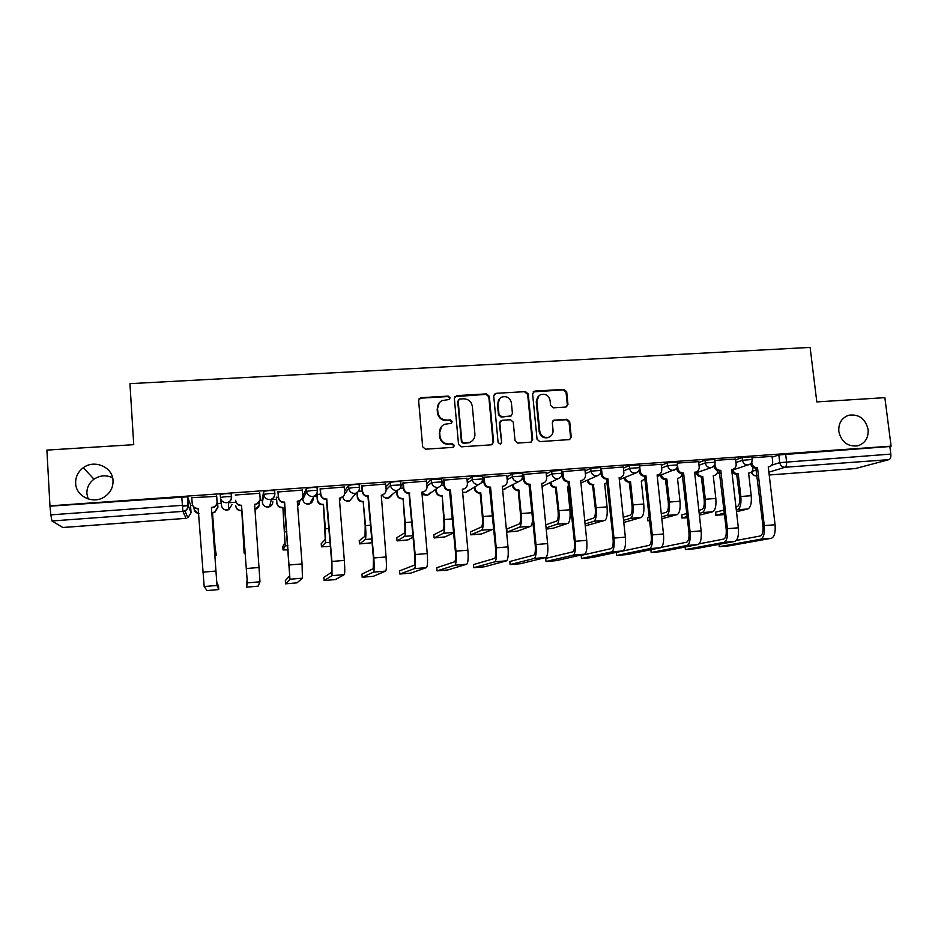 <?xml version="1.0" encoding="UTF-8"?>
<svg xmlns="http://www.w3.org/2000/svg" width="938" height="938" viewBox="0 0 938 938"><rect width="100%" height="100%" fill="white"/><g stroke="black" fill="none" stroke-linecap="round" stroke-linejoin="round"><path stroke-width="1.41" d="M450.134 397.782L448.188 396.106L420.951 397.689L418.606 400.397L422.663 446.781L425.477 449.196L452.82 447.379L454.449 445.468L452.491 443.78L448.974 444.014C443.944 443.838 440.966 441.27 440.016 436.299L439.676 432.441C439.547 428.619 441.188 425.899 444.6 424.281L451.213 423.355L452.292 421.572L450.334 419.896L446.816 420.107C441.81 419.919 438.832 417.351 437.882 412.403L437.542 408.558C437.401 404.876 438.961 402.203 442.208 400.561L449.114 399.529L450.134 397.782M449.454 399.33L449.701 398.263L447.754 396.586L420.576 398.169L418.934 398.896M453.617 447.133L454.004 445.843L452.057 444.166L448.974 444.014M451.541 423.179L451.846 422.006L449.9 420.33L446.816 420.107M838.818 431.457C841.398 442.033 847.671 446.84 857.637 445.867C865.094 443.416 868.588 437.94 868.119 429.475C865.434 418.747 859.044 413.986 848.949 415.194C841.738 417.738 838.361 423.167 838.818 431.457M75.65 483.246C75.872 496.202 92.674 504.421 103.989 497.175C110.156 493.224 113.17 487.725 113.029 480.702C112.783 467.136 94.504 459.104 83.306 467.722C78.042 471.697 75.486 476.867 75.65 483.246M112.583 477.735C106.158 474.804 99.956 475.296 93.988 479.189C89.098 482.906 86.73 487.725 86.882 493.669L88.113 498.946M274.447 491.582L274.377 490.621C269.921 490.375 266.333 490.691 263.625 491.582L262.183 499.579M565.766 407.069L567.971 404.407L566.693 391.756L563.984 389.387L534.836 391.076L532.596 393.737L537.052 439.254L539.784 441.622L569.624 439.582L571.254 437.002L569.706 421.631L566.986 419.263L553.866 420.177L552.294 422.733L553.057 430.366C553.174 433.708 551.743 436.006 548.73 437.249C543.934 438.105 540.956 436.1 539.772 431.222L536.829 401.288C536.7 398.122 538.037 395.895 540.827 394.593C545.728 393.514 548.812 395.484 550.09 400.491L550.583 405.462L553.303 407.831L565.766 407.069M49.949 505.863L46.9 450.099L133.735 444.671L129.936 383.654L810.115 347.412L816.81 401.91L884.862 397.653L891.1 446.148L49.949 505.863L50.84 514.856L182.324 505.336L188.221 505.476L191.035 512.758L190.496 504.738L187.647 496.988L188.221 505.476C188.257 507.927 187.154 509.721 184.903 510.87C187.049 509.674 188.046 507.833 187.917 505.336L187.647 496.988M489.308 396.27L486.552 393.878L456.665 395.613L454.344 398.31L458.541 444.413L461.32 446.816L491.324 444.835L493.623 442.115L489.308 396.27L488.804 396.751L486.048 394.359L454.778 396.657M495.991 393.327L525.514 391.627L528.246 393.995L532.678 439.535L531.049 442.126L517.788 443.088L515.032 440.696L513.25 422.135L510.507 419.755L502.088 420.271L499.813 422.979L501.642 442.349L500.505 444.166L498.113 442.584L493.716 396.012L495.991 393.327L525.514 391.627M772.15 457.146L778.833 454.942L779.748 462.633L890.83 454.086C891.065 457.099 890.443 458.952 888.978 459.643L855.35 468.554M182.371 506.121L188.221 505.688M190.543 505.523L192.665 505.371M217.675 503.554L221.192 503.307M228.344 502.78L235.461 502.264M259.967 500.493L262.241 500.329M271.328 499.673L276.487 499.297M313.796 496.589L317.009 496.354M355.736 493.552L357.015 493.458M891.1 446.148L889.857 446.511L890.83 454.086M62.846 527.496L51.953 520.977L50.84 514.856M216.713 496.354L191.774 497.691M259.767 493.282L235.239 495.03M302.282 490.093L277.965 491.981M278.352 497.081L276.37 497.632M344.246 487.01L320.139 488.979M320.538 494.045L316.88 494.701M385.659 484.02L361.763 486.013M426.544 481.077L402.848 483.082M466.913 478.192L443.404 480.186M506.755 475.332L483.433 477.325M546.092 472.518L522.97 474.511M584.949 469.75L561.862 471.708M623.301 467.007L600.836 468.766M661.184 464.298L639.329 465.893M698.599 461.637L677.342 463.091M735.556 458.999L714.897 460.406M735.65 459.808L742.146 457.545L742.462 460.3L752.206 459.503M698.704 462.528L704.989 460.195L705.306 462.95L715.096 462.176M661.29 465.283L667.375 462.868L667.68 465.647L677.541 464.885M623.418 468.097L629.292 465.576L629.586 468.379L639.505 467.628M585.066 470.97L590.717 468.32L591.01 471.134L601 470.395M546.233 473.901L551.661 471.099L551.943 473.936L562.003 473.209M506.907 476.938L512.101 473.913L522.243 473.209M467.077 480.068L472.025 476.762L482.261 476.082M426.743 483.375L431.433 479.646L441.751 479.001M385.905 486.928L390.302 482.566C393.268 481.698 396.739 481.37 400.702 481.593L400.737 481.968M344.563 490.973L348.631 485.532C351.516 484.665 355.021 484.336 359.137 484.559L359.184 485.005M302.681 496.437L306.409 488.534C309.212 487.654 312.753 487.338 317.044 487.572L317.079 488.147M772.068 456.396L751.995 457.767M751.877 456.759L742.146 457.545M714.791 459.409L704.989 460.195M677.236 462.106L667.375 462.868M639.212 464.826L629.292 465.576M600.707 467.581L590.717 468.32M561.721 470.384L551.661 471.099M274.658 490.797L274.869 493.728C274.916 496.296 273.779 498.101 271.445 499.18L272.595 498.793M231.651 496.859L231.158 493.705C226.504 493.458 222.881 493.775 220.266 494.666L220.477 497.656C223.092 496.788 226.715 496.472 231.369 496.694L231.651 496.859C231.698 499.333 230.584 501.138 228.309 502.252L226.457 502.709C223.045 502.627 221.051 500.939 220.477 497.656M889.857 446.511L778.833 454.942M50.359 506.133L187.354 496.835M362.174 491.043L358.574 491.301M403.27 488.077L400.139 488.299M443.838 485.145L441.165 485.345M483.891 482.261L481.663 482.413M523.439 479.4L521.645 479.541M562.483 476.586L561.112 476.692M601.047 473.807L600.074 473.878M439.254 402.824L437.542 408.558M446.394 420.541C441.388 420.353 438.421 417.797 437.471 412.861L437.131 409.015M441.728 426.286L439.676 432.441M448.54 444.401C443.522 444.225 440.543 441.657 439.605 436.709L439.265 432.852M492.368 444.53L493.095 442.502L488.804 396.751M459.784 399.013L458.166 400.913L461.859 441.352L463.806 443.041L469.75 442.314C473.303 440.754 475.027 437.999 474.898 434.06L472.342 406.471C471.404 401.57 468.449 399.002 463.478 398.802L459.784 399.013M458.424 399.811L458.166 400.913M471.791 441.2L469.281 442.713L463.349 443.428L461.402 441.751L457.721 401.382M531.283 442.033L532.092 439.934L527.66 394.476L524.94 392.107M500.458 421.045L499.286 423.401L501.642 442.349M500.646 444.108L501.115 442.736M511.409 402.93C510.12 397.829 506.966 395.871 501.947 397.032C499.18 398.357 497.867 400.596 497.984 403.727L498.993 414.326L501.748 416.718L510.882 416.038L512.429 413.506L511.409 402.93M499.848 398.439L497.984 403.727M511.233 415.874L501.22 417.152L498.465 414.772L497.468 404.196M495.475 393.819L494.232 394.241M538.94 395.754L536.829 401.288M549.762 436.791L548.109 437.636C543.325 438.503 540.347 436.498 539.162 431.632L536.231 401.745M569.741 439.535L570.585 437.389L569.049 422.053L566.329 419.696L553.045 420.693M566.611 406.858L567.314 404.864L566.036 392.236L563.339 389.88L533.183 391.885M214.79 555.671L216.385 555.296L215.107 548.085L212.492 512.582L215.341 551.45L216.385 555.296M193.932 507.259L194.037 508.701C194.447 511.48 196.077 513.086 198.926 513.52M212.492 512.582L214.685 512.113L217.874 506.966L217.499 501.478L217.933 507.294L214.755 512.429L212.563 512.898M198.938 513.836L194.365 510.202M191.798 497.691L192.184 503.425C192.747 506.708 194.741 508.384 198.153 508.466L204.191 586.531L207.052 590.565L218.753 589.556L218.531 586.32L216.737 581.912L211.425 507.493L216.983 585.453L218.753 589.556M198.598 508.783L198.27 508.806C195.444 508.83 193.533 507.564 192.536 505.007M216.678 495.921L217.1 501.994C217.135 504.445 216.033 506.227 213.782 507.341L211.496 507.833M211.425 507.493L213.723 507.001C215.975 505.875 217.077 504.093 217.041 501.631L217.1 501.994M216.643 495.921L217.041 501.631M244.115 553.068L241.781 510.424L244.115 553.068L245.346 553.186M241.781 510.741L241.383 510.776C238.146 510.694 236.259 509.1 235.719 505.992L235.719 505.664C236.259 508.783 238.146 510.378 241.394 510.46L241.781 510.424M255.007 509.404L255.98 509.123C258.208 508.068 259.298 506.344 259.251 503.941L259.134 502.322M259.169 505.312L255.03 509.721M282.795 546.784L284.976 542.539L282.877 507.388L285.222 545.881L283.03 549.938L288.189 549.867M282.76 507.716L282.373 507.751C279.184 507.669 277.308 506.086 276.769 502.991L276.862 502.651C277.413 505.758 279.29 507.341 282.49 507.423L282.877 507.388M276.464 497.222L276.862 502.651M297.616 505.746L300.09 500.693M299.55 503.694L297.639 505.969M276.335 497.246L276.769 502.991M246.542 587.176L258.102 586.18L259.978 581.795L247.362 582.861L246.542 587.176L247.104 579.344L241.535 505.641C238.17 505.559 236.2 503.894 235.637 500.658L235.626 500.294C236.2 503.542 238.17 505.207 241.535 505.289L247.362 582.861M260.061 499.966L256.695 504.269L254.655 504.679M259.732 492.849L260.154 498.524C260.189 501.033 259.052 502.827 256.742 503.917L254.632 504.339L259.978 581.795M285.562 583.835L296.983 582.85L302.423 578.183L289.959 579.238L285.562 583.835L285.328 580.634L289.701 575.744L284.226 502.522C280.908 502.44 278.949 500.786 278.387 497.574L277.929 491.582M284.636 502.498L289.959 579.238M278.07 491.547L278.492 497.199C279.067 500.435 281.013 502.088 284.355 502.17L284.753 502.135M302.106 498.313L299.058 501.209L297.299 501.572M302.259 489.824L302.693 495.452C302.74 498.008 301.579 499.802 299.234 500.857L297.276 501.22L302.059 563.914L302.423 578.183M321.23 543.735L325.252 539.35L323.458 504.398L325.369 528.762L325.509 542.668L321.476 546.842L330.469 546.385M323.235 504.726L322.848 504.761C319.706 504.679 317.841 503.108 317.29 500.036L317.501 499.684C318.052 502.768 319.917 504.351 323.071 504.421L323.458 504.398M317.079 494.291L317.501 499.684M339.603 501.255L340.471 498.324M316.856 494.49L317.29 500.036M359.219 540.722L365.034 536.196L365.187 525.913L363.205 501.783L365.515 525.643C366.078 533.534 366.008 538.142 365.304 539.491L359.664 543.899L370.592 542.903L372.093 541.871M363.205 501.783L362.818 501.807C359.711 501.724 357.87 500.165 357.319 497.117L357.624 496.765C358.187 499.825 360.028 501.396 363.147 501.467L363.522 501.443M357.272 492.532L357.624 496.765M356.956 492.731L357.319 497.117M396.762 537.744L404.313 533.077C405.005 532.069 405.146 528.657 404.724 522.841L403.094 498.524L405.157 522.56C405.72 530.404 405.533 535 404.595 536.348L397.173 540.886L408.007 539.889L413.142 537.052M402.672 498.864L402.296 498.899C399.225 498.817 397.407 497.257 396.833 494.22L397.243 493.869C397.806 496.906 399.635 498.465 402.719 498.547L403.094 498.524M396.973 490.715L397.243 493.869M396.575 491.078L396.833 494.22M324.114 580.528L335.394 579.567L344.305 574.619L332.005 575.662L324.114 580.528L323.856 577.351L331.735 572.192L331.665 561.639L326.354 499.45C323.082 499.368 321.148 497.726 320.573 494.525L320.116 488.745M326.764 499.415L331.923 561.44L332.005 575.662M320.35 488.534L320.796 494.15C321.371 497.351 323.305 499.004 326.6 499.086L326.999 499.051M343.46 496.237L339.38 498.5M344.223 486.834L344.68 492.427C344.727 495.006 343.554 496.8 341.174 497.82L339.345 498.16L344.328 560.42C344.914 568.698 344.914 573.435 344.305 574.619M362.197 577.269L373.347 576.307L385.647 571.101L373.512 572.133L362.197 577.269L361.939 574.103L373.218 568.686L373.441 558.18L367.942 496.413C364.706 496.319 362.795 494.689 362.209 491.512L361.74 485.849M368.341 496.378L373.805 557.981C374.391 566.224 374.297 570.937 373.512 572.133M362.08 485.556L362.537 491.137C363.123 494.326 365.046 495.956 368.294 496.038L368.693 496.014M384.322 493.845L382.587 494.83C384.99 493.834 386.175 492.04 386.116 489.437L385.647 483.879M381.274 495.088L386.057 556.961C386.644 565.192 386.503 569.905 385.647 571.101M399.834 574.033L410.844 573.095L426.45 567.631L414.467 568.651L399.834 574.033L399.565 570.89L414.174 565.227C414.948 564.313 415.112 560.83 414.678 554.757L408.991 493.411C405.791 493.329 403.903 491.7 403.317 488.546L402.836 482.941M409.39 493.376L415.147 554.557C415.733 562.741 415.511 567.443 414.467 568.651M403.27 482.624L403.75 488.159C404.337 491.324 406.236 492.954 409.449 493.036L409.836 493.013M424.762 491.242L421.901 492.462M426.532 480.96L427.025 486.482C427.083 489.108 425.899 490.902 423.472 491.864L421.877 492.133L427.236 553.549C427.822 561.721 427.552 566.423 426.45 567.631M433.86 534.789L443.123 530.005C443.979 528.985 444.19 525.585 443.78 519.816L442.173 495.639L444.307 519.523C444.858 527.32 444.565 531.893 443.404 533.253L434.247 537.92L444.975 536.911L453.711 532.843M441.657 495.991L441.282 496.014C438.245 495.932 436.44 494.385 435.877 491.371L436.369 491.008C436.944 494.033 438.761 495.581 441.798 495.663L442.173 495.639M436.193 488.944L436.369 491.008M435.689 489.319L435.877 491.371M437.026 570.855L447.907 569.917L466.737 564.207L454.907 565.215L437.026 570.855L436.756 567.725L454.602 561.815C455.551 560.889 455.809 557.418 455.376 551.392L449.513 490.445C446.359 490.363 444.483 488.757 443.885 485.614L443.393 480.068M449.9 490.422L450.463 490.046L455.95 551.169C456.536 559.306 456.185 563.984 454.907 565.215M443.932 479.728L444.424 485.227C445.022 488.37 446.91 489.988 450.076 490.07L450.463 490.046M464.779 488.546L462.364 489.507M466.901 478.087L467.394 483.574C467.464 486.212 466.28 487.995 463.853 488.933L462.34 489.179L467.874 550.184C468.461 558.309 468.085 562.976 466.737 564.207M470.524 531.881L481.452 526.968C482.46 525.937 482.765 522.548 482.355 516.815L480.162 493.142L480.772 492.79L482.964 516.521C483.527 524.272 483.117 528.821 481.745 530.193L470.794 534.836L481.522 533.98L492.954 529.302L493.705 528.293M480.162 493.142L479.799 493.165C476.797 493.095 475.003 491.547 474.429 488.557L475.027 488.194C475.601 491.195 477.395 492.731 480.408 492.813L480.772 492.79M474.898 486.857L475.027 488.194M474.311 487.232L474.429 488.557M473.784 567.701L484.547 566.775L506.508 560.83L494.83 561.815L473.784 567.701L473.502 564.594L494.514 558.438C495.639 557.512 495.979 554.053 495.545 548.062L489.519 487.526C486.4 487.443 484.536 485.837 483.938 482.73L483.433 477.231M489.906 487.502L490.562 487.115L496.225 547.839C496.812 555.917 496.343 560.584 494.83 561.815M484.078 476.867L484.583 482.331C485.181 485.45 487.045 487.057 490.175 487.15L490.562 487.115M504.351 485.802L502.322 486.576M506.743 475.249L507.259 480.69C507.329 483.351 506.157 485.134 503.718 486.036L502.287 486.259L507.997 546.866C508.584 554.933 508.091 559.587 506.508 560.83M506.755 529.009L519.312 523.967C520.484 522.923 520.86 519.558 520.449 513.86L518.198 490.34L518.902 489.976L521.165 513.555C521.716 521.258 521.2 525.796 519.617 527.168L507.095 532.069L517.647 531.072L530.697 526.288C531.893 525.585 532.526 522.677 532.573 517.565M518.198 490.34L517.835 490.363C514.868 490.281 513.098 488.757 512.511 485.778L513.203 485.403C513.778 488.393 515.56 489.917 518.538 489.999L518.902 489.976M513.121 484.594L513.203 485.403M512.441 484.969L512.511 485.778M510.12 564.582L520.742 563.679L545.775 557.489L534.25 558.462L510.12 564.582L509.826 561.499L533.921 555.108C535.211 554.17 535.645 550.723 535.211 544.779L529.009 484.641C525.937 484.559 524.084 482.964 523.486 479.869L522.958 474.417M529.395 484.618L530.146 484.231L535.985 544.544C536.571 552.576 535.985 557.219 534.25 558.462M523.709 474.042L524.225 479.47C524.834 482.566 526.687 484.16 529.771 484.254L530.146 484.231M543.489 483.047L541.754 483.691M546.092 472.447L546.62 477.852C546.702 480.514 545.517 482.296 543.09 483.176L541.73 483.387L547.616 543.583C548.202 551.603 547.581 556.234 545.775 557.489M546.197 529.102L553.35 528.2L567.982 523.31C569.835 521.927 570.48 517.413 569.917 509.78L567.584 486.388L568.827 486.201L567.607 486.658M545.787 524.858L556.715 521C558.04 519.957 558.497 516.604 558.087 510.94L555.413 487.584C552.482 487.502 550.723 485.99 550.137 483.023L550.911 482.648C551.497 485.614 553.268 487.139 556.199 487.221L558.884 510.635C559.447 518.28 558.825 522.794 557.031 524.19L546.08 527.942M555.777 487.561L556.562 487.197M568.838 486.259L568.006 486.564M545.728 558.438L546.033 561.592L556.539 560.607L584.55 554.182L573.165 555.155L546.022 561.51L545.728 558.438L572.837 551.825C574.291 550.876 574.806 547.44 574.373 541.531L568.018 481.792C564.969 481.71 563.14 480.127 562.53 477.055L562.143 473.127M568.381 481.769L569.237 481.37L575.24 541.296C575.826 549.269 575.135 553.889 573.165 555.155M562.835 471.251L563.375 476.645C563.984 479.728 565.813 481.311 568.862 481.405L569.237 481.37M582.181 480.291L580.704 480.831M584.937 469.668L585.488 475.05C585.57 477.712 584.397 479.482 581.959 480.35L580.669 480.537L586.731 540.347C587.305 548.308 586.578 552.928 584.55 554.182M585.265 525.913L604.811 520.379C606.863 518.972 607.613 514.481 607.062 506.895L604.658 483.645L607.285 482.8M584.761 520.965L593.672 518.069C595.149 517.014 595.677 513.684 595.267 508.044L592.535 484.84C589.639 484.758 587.892 483.246 587.305 480.315L588.173 479.928C588.759 482.882 590.506 484.395 593.414 484.477L596.158 507.739C596.709 515.337 595.993 519.84 594 521.235L585.078 524.049M592.898 484.817L593.777 484.454M605.925 483.457L604.682 483.914M581.22 555.413L581.49 558.556L591.913 557.571L622.844 550.934L611.599 551.884L581.525 558.462L581.22 555.413L611.259 548.578C612.877 547.616 613.464 544.204 613.042 538.33L606.523 478.978C603.521 478.896 601.704 477.325 601.094 474.265L600.859 472.084M606.886 478.955L607.836 478.556L614.003 538.084C614.589 546.01 613.78 550.618 611.599 551.884M601.469 468.496L602.02 473.854C602.642 476.914 604.459 478.497 607.472 478.579L607.836 478.556M620.417 477.548L619.162 478.017M623.301 466.936L623.852 472.283C623.946 474.956 622.785 476.715 620.358 477.559L619.127 477.735L625.341 537.146C625.916 545.06 625.083 549.656 622.844 550.934M623.266 517.26L630.195 515.173C631.813 514.118 632.423 510.788 632.001 505.195L629.222 482.132C626.408 482.062 624.685 480.608 624.051 477.759M629.574 482.109L630.535 481.733L632.974 504.879C633.525 512.441 632.716 516.92 630.524 518.327L623.582 520.356M625.001 477.372C625.634 480.233 627.37 481.698 630.184 481.769L630.535 481.733M641.299 481.053L643.749 504.046C644.3 511.585 643.456 516.064 641.205 517.471L623.805 522.478M641.639 480.924L645.18 478.673M642.331 480.831L641.311 481.194M616.618 555.46L626.889 554.581L660.657 547.71L649.553 548.66L616.618 555.46L616.301 552.423L649.202 545.365C650.972 544.403 651.652 541.003 651.218 535.164L644.558 476.199C641.58 476.117 639.786 474.546 639.165 471.521L639.036 470.278M616.524 555.484L616.301 552.423M644.922 476.176L645.954 475.777L652.285 534.906C652.86 542.797 651.945 547.37 649.553 548.66M639.622 465.776L640.197 471.099C640.818 474.147 642.612 475.707 645.59 475.801L645.954 475.777M658.136 474.851L657.128 475.226M661.184 464.24L661.759 469.551C661.853 472.224 660.692 473.971 658.277 474.804L657.104 474.956L663.471 533.98C664.057 541.847 663.119 546.432 660.657 547.71M649.612 520.133L647.771 520.778L649.682 520.766M647.759 520.649L647.455 517.799L649.295 517.119M661.29 513.719L666.273 512.312C668.044 511.245 668.712 507.939 668.302 502.381L665.464 479.459C662.779 479.412 661.079 478.017 660.364 475.296M665.816 479.435L666.859 479.06L669.357 502.053C669.908 509.569 668.993 514.024 666.613 515.443L661.618 516.815M661.396 474.909C662.111 477.641 663.811 479.037 666.508 479.084L666.859 479.06M677.494 478.368L680.003 501.232C680.554 508.724 679.616 513.18 677.177 514.599L661.829 518.761M677.834 478.251L678.573 478.134C680.754 477.419 681.867 475.871 681.938 473.467M651.3 552.482L661.454 551.614L698.001 544.532L687.038 545.47L651.3 552.482L651.007 549.68M661.384 547.358L686.675 542.199C688.609 541.226 689.36 537.837 688.926 532.045L682.114 473.456C679.182 473.362 677.4 471.814 676.779 468.801L676.708 468.179M682.477 473.432L683.603 473.022L690.075 531.776C690.661 539.608 689.641 544.181 687.038 545.47M677.564 465.389L677.893 468.379C678.514 471.404 680.296 472.963 683.239 473.057L683.603 473.022M695.375 472.201L695.738 472.072C698.142 471.263 699.291 469.516 699.185 466.843L698.599 461.566M695.738 472.072L694.612 472.224L701.132 530.861C701.718 538.682 700.663 543.243 698.001 544.532M687.214 516.521L681.938 518.034L687.355 517.729M681.926 517.905L681.797 514.868L686.886 513.508M698.845 510.307L701.929 509.486C703.84 508.419 704.579 505.125 704.168 499.591L701.284 476.821C698.693 476.774 697.016 475.449 696.254 472.834M701.624 476.785L702.75 476.41L705.306 499.262C705.857 506.731 704.848 511.175 702.281 512.594L699.197 513.403M697.368 472.447C698.142 475.074 699.818 476.398 702.41 476.434L702.75 476.41M713.255 475.718L715.823 498.453C716.374 505.899 715.342 510.342 712.716 511.761L699.396 515.185M713.595 475.613L714.299 475.496C716.573 474.745 717.676 473.115 717.617 470.583M685.608 549.539L695.644 548.683L734.9 541.402L724.066 542.316L685.608 549.539L685.326 546.995M699.15 543.852L723.702 539.069C725.778 538.084 726.598 534.719 726.176 528.95L719.212 470.747C716.315 470.653 714.545 469.117 713.924 466.116L713.9 465.952M719.563 470.724L720.783 470.313L727.407 528.692C727.982 536.477 726.868 541.015 724.066 542.316M714.932 464.029L715.119 465.694C715.753 468.695 717.511 470.243 720.419 470.337L720.783 470.313M735.556 458.94L736.154 464.181C736.271 466.854 735.134 468.578 732.742 469.375L731.652 469.516L738.335 527.789C738.91 535.551 737.76 540.089 734.9 541.402M724.37 513.039L715.729 515.325L724.546 514.575M715.717 515.197L715.635 512.171L724.03 510.038M735.955 507.001L737.174 506.696C739.214 505.617 740.023 502.334 739.613 496.835L736.67 474.206C734.278 474.194 732.648 472.998 731.781 470.606M737.01 474.182L738.218 473.796L740.832 496.507C741.383 503.929 740.281 508.361 737.526 509.78L736.307 510.084M732.918 469.985C733.727 472.518 735.38 473.796 737.878 473.819L738.218 473.796M748.606 473.104L751.221 495.698C751.772 503.108 750.646 507.528 747.844 508.959L736.494 511.738M748.934 472.998L749.603 472.904C751.901 472.142 752.991 470.489 752.886 467.91L752.792 467.194M748.934 473.104L749.603 472.904M719.516 546.643L729.447 545.787L771.341 538.295L760.636 539.209L719.516 546.643L719.258 544.298M736.377 540.452L760.261 535.985C762.488 534.988 763.38 531.635 762.957 525.901L755.852 468.074C753.073 468.003 751.326 466.526 750.635 463.653M756.204 468.05L757.505 467.628L764.282 525.632C764.857 533.37 763.638 537.896 760.636 539.209M751.784 462.047L751.889 463.044C752.522 466.022 754.281 467.57 757.154 467.652L757.505 467.628M772.056 456.337L772.678 461.543C772.795 464.216 771.669 465.94 769.289 466.714L768.245 466.843L775.069 524.741C775.644 532.467 774.401 536.982 771.341 538.295M302.81 499.473L306.644 491.489C309.434 490.633 312.975 490.304 317.267 490.527L317.302 491.102M302.611 496.882L302.798 499.415C303.349 502.475 305.202 504.046 308.344 504.116L309.798 503.8C312.026 502.803 313.128 501.091 313.081 498.676L312.495 498.922M262.394 502.393L263.848 494.561C266.556 493.681 270.132 493.365 274.6 493.587L274.881 493.763M262.183 499.555L262.382 502.358C262.933 505.441 264.797 507.012 267.975 507.095L269.558 506.719C271.762 505.699 272.841 503.987 272.794 501.607M751.924 471.415L756.438 469.997M771.693 465.178L779.748 462.633C780.393 465.623 782.14 467.171 785.012 467.265L768.879 472.166M757.107 475.754L756.192 475.906M855.526 468.554L769.207 474.98L855.761 468.519M888.978 459.643L785.012 467.265C786.267 466.573 786.771 464.697 786.548 461.625L785.622 453.91M62.717 527.496L186.041 518.327L182.922 511.374L51.953 520.977M735.967 462.528L742.462 460.3C743.095 463.302 744.866 464.861 747.774 464.955L748.501 464.838C751.104 463.911 752.335 462.059 752.17 459.28L751.854 456.536M699.009 465.248L705.306 462.95C705.939 465.987 707.721 467.546 710.664 467.64L711.426 467.511C714.017 466.585 715.237 464.72 715.073 461.942L714.756 459.174M661.595 468.027L667.68 465.647C668.313 468.695 670.107 470.266 673.085 470.36L673.906 470.231C676.462 469.281 677.67 467.417 677.517 464.638L677.213 461.859M623.711 470.853L629.586 468.379C630.207 471.439 632.024 473.022 635.038 473.115L635.905 472.975C638.438 472.013 639.634 470.149 639.481 467.37L639.188 464.568M585.347 473.737L591.01 471.134C591.632 474.229 593.461 475.812 596.509 475.906L597.436 475.742C599.945 474.769 601.129 472.904 600.977 470.137L600.683 467.312M546.502 476.692L551.943 473.936C552.552 477.043 554.405 478.638 557.489 478.732L558.473 478.556C560.959 477.571 562.132 475.695 561.979 472.94L561.698 470.102M507.177 479.74L512.371 476.762L522.513 476.058M512.101 473.913L512.371 476.762C512.98 479.893 514.845 481.499 517.964 481.593L519.019 481.405C521.481 480.397 522.63 478.521 522.489 475.777L522.22 472.916M467.335 482.882L472.283 479.635L482.519 478.955M472.025 476.762L472.283 479.635C472.893 482.789 474.78 484.407 477.934 484.489L479.06 484.278C481.499 483.258 482.636 481.382 482.495 478.65L482.226 475.765M427.001 486.201L431.679 482.542L442.009 481.886M431.433 479.646L431.679 482.542C432.289 485.708 434.188 487.338 437.389 487.432L438.597 487.197C441.001 486.154 442.126 484.278 441.986 481.557L441.728 478.661M386.139 489.765L390.548 485.485L400.983 484.876M390.302 482.566L390.548 485.485C391.146 488.675 393.057 490.316 396.305 490.41L397.606 490.14C399.975 489.073 401.089 487.197 400.948 484.512L400.702 481.593M344.539 494.138L348.877 488.464C351.75 487.608 355.256 487.279 359.383 487.49L359.418 487.936M348.631 485.532L348.877 488.464C349.464 491.688 351.398 493.329 354.681 493.423L356.088 493.13C358.422 492.04 359.524 490.164 359.383 487.49L359.137 484.559M317.29 487.76L317.513 490.633M306.409 488.534L306.644 491.489C307.218 494.725 309.177 496.39 312.506 496.472L314.042 496.143C316.329 495.03 317.407 493.154 317.267 490.527L317.044 487.572M263.625 491.582L263.848 494.561C264.422 497.808 266.392 499.485 269.769 499.567L271.445 499.18C273.685 498.043 274.74 496.179 274.6 493.587L274.377 490.621M232.003 504.574L228.837 509.674L227.09 510.096C223.877 510.026 221.989 508.431 221.462 505.336L220.559 498.266M317.525 490.715C317.572 493.282 316.411 495.088 314.042 496.143L309.798 503.8L306.597 503.952M359.606 487.701C359.664 490.293 358.492 492.098 356.088 493.13L349.546 500.904L348.209 501.185C345.29 501.15 343.484 499.731 342.769 496.929M352.817 497.011L349.546 500.904L346.181 500.939M401.147 484.723C401.206 487.35 400.022 489.155 397.606 490.14L387.582 498.289C385.131 498.324 383.419 497.222 382.434 494.971M391.732 495.428L388.813 498.043L385.19 497.89M442.15 481.792C442.208 484.43 441.024 486.236 438.597 487.197L427.611 495.205L421.971 493.282M430.648 492.368L427.611 495.205L423.566 494.748M482.613 478.896C482.683 481.546 481.499 483.34 479.06 484.278L465.94 492.403L462.61 492.227M468.66 490.257L465.94 492.403L462.622 492.262M522.56 476.035C522.642 478.697 521.458 480.491 519.019 481.405L502.627 489.824M505.535 488.71L502.627 489.847M542.668 486.201L542.035 486.576M638.614 471.005L635.905 472.975L619.326 479.658M675.993 469.023L657.268 476.457M681.856 474.534L682.688 475.355M749.767 464.298L731.757 470.372M717.488 472.26L719.903 473.655M181.749 496.8L182.922 511.374L184.903 510.87L187.917 517.846L191.035 512.758M751.397 471.966C752.077 474.558 753.753 475.883 756.427 475.929L756.626 475.894C753.988 475.836 752.335 474.44 751.655 471.72M62.787 527.519L186.076 518.327M527.66 394.476L528.246 393.995M532.092 439.934L532.678 439.535M539.162 431.632L539.772 431.222M553.889 420.482L554.522 420.048M566.329 419.696L566.986 419.263M569.049 422.053L569.706 421.631M570.585 437.389L571.254 437.002M534.238 391.568L534.836 391.076M563.339 389.88L563.984 389.387M566.036 392.236L566.693 391.756M567.314 404.864L567.971 404.407M213.536 537.439L214.204 537.392M214.509 551.521L215.341 551.45M215.799 571.066L202.889 572.133M216.983 585.453L204.191 586.531M244.419 549.129L245.053 549.082M282.795 546.76L283.03 549.938M284.718 531.916L286.829 531.752M285.222 545.881L287.884 545.67M259.216 567.467L246.471 568.522M302.059 563.914L289.479 564.957M321.23 543.688L321.476 546.842M325.369 528.762L329.05 528.469M325.509 542.668L330.141 542.293M359.219 540.651L359.477 543.794M365.515 525.643L370.721 525.233M365.304 539.491L371.858 538.963M396.751 537.65L397.02 540.769M405.157 522.56L411.852 522.044M404.595 536.348L413.025 535.68M344.328 560.42L331.923 561.44M386.057 556.961L373.805 557.981M427.236 553.549L415.147 554.557M433.848 534.683L434.118 537.791M444.307 519.523L452.456 518.89M443.404 533.253L453.675 532.432M467.874 550.184L455.95 551.169M470.513 531.752L470.794 534.836M479.799 493.165L480.408 492.813M482.964 516.521L492.532 515.783M481.745 530.193L492.954 529.302M490.175 487.15L489.519 487.526M507.997 546.866L496.225 547.839M484.583 482.331L483.938 482.73M506.743 528.856L507.036 531.928M517.835 490.363L518.538 489.999M521.165 513.555L532.104 512.711M519.617 527.168L530.697 526.288M529.771 484.254L529.009 484.641M547.616 543.583L535.985 544.544M524.225 479.47L523.486 479.869M555.413 487.584L556.199 487.221M558.884 510.635L569.917 509.78M557.031 524.19L567.982 523.31M568.862 481.405L568.018 481.792M586.731 540.347L575.24 541.296M563.375 476.645L562.53 477.055M592.535 484.84L593.414 484.477M596.158 507.739L607.062 506.895M594 521.235L604.811 520.379M607.472 478.579L606.523 478.978M625.341 537.146L614.003 538.084M602.02 473.854L601.094 474.265M629.222 482.132L630.184 481.769M632.974 504.879L643.749 504.046M630.524 518.327L641.205 517.471M645.59 475.801L644.558 476.199M663.471 533.98L652.285 534.906M640.197 471.099L639.165 471.521M647.583 517.6L647.9 520.602M665.464 479.459L666.508 479.084M669.357 502.053L680.003 501.232M666.613 515.443L677.177 514.599M683.239 473.057L682.114 473.456M701.132 530.861L690.075 531.776M677.893 468.379L676.779 468.801M681.797 514.868L682.125 517.846M701.284 476.821L702.41 476.434M705.306 499.262L715.823 498.453M702.281 512.594L712.716 511.761M720.419 470.337L719.212 470.747M738.335 527.789L727.407 528.692M715.119 465.694L713.924 466.116M715.635 512.171L715.964 515.126M736.67 474.206L737.878 473.819M740.832 496.507L751.221 495.698M737.526 509.78L747.844 508.959M757.154 467.652L755.852 468.074M775.069 524.741L764.282 525.632M751.889 463.044L750.916 463.372M231.158 493.705L231.369 496.694C231.498 499.227 230.478 501.08 228.309 502.252L228.837 509.674L225.73 510.026M271.445 499.18L269.558 506.719L266.439 506.977M558.473 478.556L542.035 486.505M597.436 475.742L580.915 483M711.426 467.511L694.741 473.373M681.809 474.78L682.712 475.578M717.418 472.506L719.903 473.737M93.988 479.189L83.306 467.722M846.873 415.933L848.949 415.194M548.109 437.636L548.73 437.249M553.232 420.611L553.866 420.177M533.476 391.732L534.074 391.252M463.853 488.933L463.255 489.319M503.718 486.036L503.026 486.423M543.09 483.176L542.293 483.574M581.959 480.35L581.079 480.748M604.94 483.856L605.842 483.48M620.358 477.559L619.385 477.958M641.44 481.159L642.424 480.795M658.277 474.804L657.21 475.203M651.16 552.517L650.855 549.703M685.408 549.586L685.127 547.03M732.742 469.375L731.675 469.727M719.258 546.69L719 544.345M769.289 466.714L768.269 467.03"/></g></svg>
